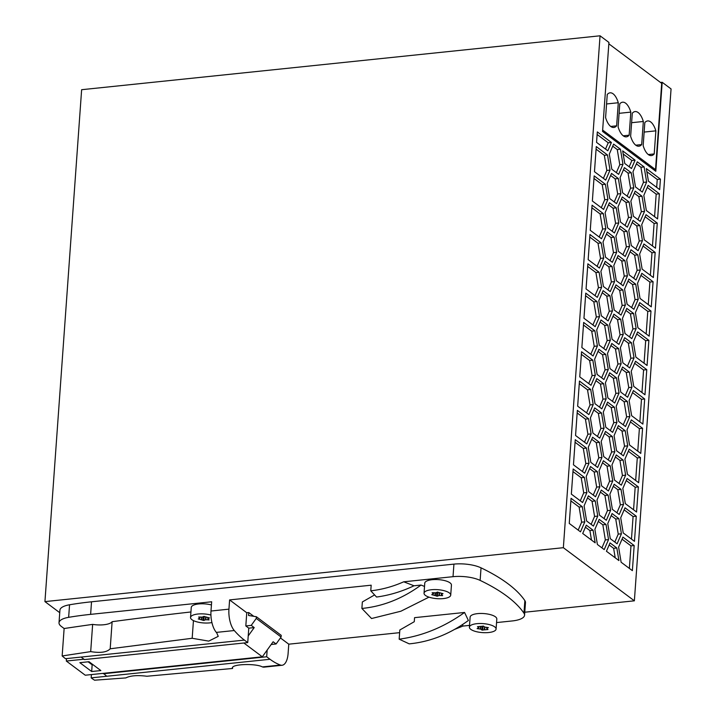 <?xml version="1.0" encoding="UTF-8"?>
<svg xmlns="http://www.w3.org/2000/svg" width="716" height="716" viewBox="0 0 716 716"><rect width="100%" height="100%" fill="white"/><g stroke="black" fill="none" stroke-linecap="round" stroke-linejoin="round"><path stroke-width="1.07" d="M563.358 547.695L600.053 35.8L608.931 42.441L602.55 131.422L655.802 171.267L662.184 82.286L671.062 88.927L634.367 600.822L563.358 547.695L44.938 601.61L59.741 612.681M496.555 622.58L512.191 620.951A22.294 7.518 -175.9 0 0 524.568 615.169L525.472 602.603A22.294 7.518 -175.9 0 0 524.864 600.626A222.953 75.153 -175.9 0 0 481.036 567.842A22.294 7.518 -175.9 0 0 453.926 564.118L91.523 601.798A178.365 60.126 -175.9 0 0 69.55 604.778A22.294 7.518 -175.9 0 0 59.92 610.193L59.016 622.75A22.294 7.518 -175.9 0 0 61.316 626.419L64.127 628.523L62.158 655.954A133.776 58.542 -95.9 0 0 65.532 658.693L81.087 657.073L84.434 659.579L247.736 642.601L244.389 640.095A133.776 58.542 -95.9 0 1 234.284 630.536A17.837 7.804 -95.9 0 1 228.941 609.155L210.996 611.025L211.659 601.78L90.628 614.364A178.365 60.126 -175.9 0 0 68.647 617.335A22.294 7.518 -175.9 0 0 59.016 622.75M524.783 612.216L634.367 600.822M44.938 601.61L81.633 89.706L600.053 35.8M651.274 306.851L653.082 281.728L641.831 273.315L637.517 283.321L640.032 298.438L651.274 306.851M657.583 218.917L659.382 193.794L648.141 185.381L643.818 195.387L646.342 210.504L657.583 218.917M648.428 181.184L659.678 189.606L660.429 179.134L646.333 168.591L648.428 181.184M649.179 336.162L650.978 311.039L639.737 302.626L635.414 312.632L637.929 327.749L649.179 336.162M642.574 428.284L631.333 419.871L627.01 429.877L629.525 444.994L640.775 453.407L642.574 428.284L639.379 428.615L630.447 421.93M638.368 486.907L627.127 478.494L622.813 488.5L625.328 503.617L636.569 512.029L638.368 486.907L635.182 487.238L626.24 480.552M641.724 224.699L644.239 239.815L655.48 248.228L657.279 223.106L646.038 214.693L641.724 224.699M634.17 545.529L622.929 537.116L618.606 547.122L621.121 562.239L632.371 570.652L634.17 545.529L630.975 545.861L622.043 539.175M647.076 365.473L648.875 340.351L637.634 331.938L633.32 341.944L635.835 357.06L647.076 365.473M634.466 541.341L636.273 516.218L625.023 507.805L620.709 517.811L623.224 532.928L634.466 541.341M633.732 386.371L644.973 394.785L646.772 369.662L635.531 361.249L631.217 371.255L633.732 386.371M639.621 254.01L642.136 269.127L653.377 277.54L655.176 252.417L643.935 244.004L639.621 254.01M618.919 560.583L616.816 547.991L610.032 542.907L606.434 551.248L618.919 560.583M584.695 473.222L589.017 463.216L586.493 448.091L575.252 439.687L573.453 464.809L584.695 473.222M588.158 259.631L599.408 268.044L603.722 258.037L601.207 242.921L589.966 234.508L588.158 259.631M591.112 433.905L588.597 418.779L577.356 410.375L575.557 435.498L586.798 443.911L591.112 433.905L587.925 434.236L585.411 419.12L577.168 412.953M601.619 287.349L599.104 272.232L587.863 263.819L586.064 288.942L597.305 297.355L601.619 287.349L598.433 287.68L595.918 272.563L587.675 266.397M571.35 494.121L582.591 502.534L586.914 492.527L584.399 477.402L573.158 468.998L571.35 494.121M581.562 351.753L579.754 376.876L591.004 385.289L595.318 375.282L592.803 360.166L581.562 351.753M603.606 209.421L607.92 199.415L605.405 184.298L594.164 175.885L592.365 201.008L603.606 209.421M590.261 230.319L601.503 238.732L605.826 228.726L603.311 213.61L592.06 205.197L590.261 230.319M581.857 347.564L593.099 355.977L597.421 345.971L594.898 330.855L583.656 322.442L581.857 347.564M596.267 146.574L594.468 171.697L605.709 180.11L610.023 170.104L607.508 154.987L596.267 146.574M607.821 150.799L611.41 142.466L597.314 131.914L596.562 142.386L607.821 150.799M599.516 316.66L597.001 301.543L585.76 293.13L583.961 318.253L595.202 326.666L599.516 316.66L596.33 316.991L593.815 301.875L585.572 295.708M584.811 521.839L582.296 506.713L571.055 498.309L569.256 523.432L580.497 531.845L584.811 521.839L581.625 522.17L579.11 507.053L570.867 500.887M577.66 406.187L588.901 414.6L593.215 404.594L590.7 389.468L579.459 381.064L577.66 406.187M593.09 530.234L586.306 525.159L582.708 533.492L595.184 542.835L593.09 530.234L589.894 530.565L585.411 527.209M595.247 500.967L588.409 495.848L584.095 505.854L586.61 520.98L593.439 526.09L597.762 516.084L595.247 500.967L592.051 501.298L587.523 497.906M597.341 471.656L590.512 466.537L586.198 476.543L588.713 491.668L595.542 496.779L599.856 486.773L597.341 471.656L594.155 471.987L589.626 468.595M599.444 442.345L592.615 437.225L588.292 447.231L590.816 462.357L597.645 467.467L601.959 457.461L599.444 442.345L596.258 442.676L591.729 439.284M601.547 413.034L594.719 407.914L590.396 417.92L592.911 433.046L599.748 438.156L604.062 428.15L601.547 413.034L598.352 413.365L593.824 409.973M603.651 383.722L596.813 378.603L592.499 388.609L595.014 403.735L601.843 408.845L606.166 398.839L603.651 383.722L600.456 384.053L595.927 380.661M605.745 354.411L598.916 349.292L594.602 359.298L597.117 374.423L603.946 379.534L608.269 369.528L605.745 354.411L602.559 354.742L598.03 351.35M607.848 325.1L601.019 319.98L596.697 329.986L599.22 345.112L606.049 350.222L610.363 340.216L607.848 325.1L604.662 325.431L600.133 322.039M609.951 295.789L603.123 290.669L598.8 300.675L601.315 315.801L608.153 320.911L612.466 310.905L609.951 295.789L606.756 296.12L602.228 292.728M612.055 266.477L605.217 261.358L600.903 271.364L603.418 286.49L610.247 291.6L614.57 281.594L612.055 266.477L608.86 266.808L604.331 263.416M614.149 237.166L607.32 232.047L603.006 242.053L605.521 257.178L612.35 262.289L616.673 252.283L614.149 237.166L610.963 237.497L606.434 234.105M616.252 207.855L609.423 202.735L605.101 212.742L607.624 227.867L614.453 232.977L618.767 222.971L616.252 207.855L613.066 208.186L608.537 204.794M618.356 178.544L611.527 173.424L607.204 183.43L609.719 198.556L616.557 203.666L620.87 193.66L618.356 178.544L615.16 178.875L610.632 175.483M620.459 149.232L613.621 144.113L609.307 154.119L611.822 169.244L618.651 174.355L622.974 164.349L620.459 149.232L617.264 149.563L612.735 146.171M608.546 539.587L606.031 524.47L599.194 519.36L594.88 529.366L597.395 544.482L604.223 549.593L608.546 539.587L605.351 539.918L602.836 524.801L598.308 521.418M612.082 513.56L607.759 523.566L610.283 538.683L617.111 543.793L621.425 533.787L618.91 518.67L612.082 513.56M610.641 510.275L608.126 495.159L601.297 490.048L596.983 500.054L599.498 515.171L606.327 520.281L610.641 510.275L607.454 510.606L604.939 495.49L600.411 492.107M614.176 484.249L609.862 494.255L612.377 509.371L619.215 514.482L623.529 504.476L621.014 489.359L614.176 484.249M612.744 480.964L610.229 465.848L603.4 460.737L599.077 470.743L601.592 485.86L608.43 490.97L612.744 480.964L609.558 481.295L607.043 466.179L602.514 462.796M616.279 454.937L611.965 464.944L614.48 480.06L621.309 485.171L625.632 475.164L623.117 460.048L616.279 454.937M614.847 451.653L612.332 436.536L605.494 431.426L601.18 441.432L603.695 456.548L610.533 461.659L614.847 451.653L611.652 451.984L609.137 436.867L604.608 433.484M618.382 425.626L614.068 435.632L616.583 450.749L623.412 455.859L627.726 445.853L625.211 430.737L618.382 425.626M616.95 422.342L614.435 407.225L607.598 402.115L603.284 412.121L605.799 427.237L612.628 432.348L616.95 422.342L613.755 422.673L611.24 407.556L606.712 404.173M620.486 396.315L616.163 406.321L618.687 421.438L625.515 426.548L629.829 416.542L627.314 401.425L620.486 396.315M619.045 393.03L616.53 377.914L609.701 372.803L605.387 382.809L607.902 397.926L614.731 403.036L619.045 393.03L615.858 393.37L613.343 378.245L608.815 374.862M622.589 367.004L618.266 377.01L620.781 392.126L627.619 397.237L631.933 387.231L629.418 372.114L622.589 367.004M621.148 363.719L618.633 348.603L611.804 343.492L607.481 353.498L609.996 368.615L616.834 373.725L621.148 363.719L617.962 364.059L615.447 348.934L610.918 345.551M624.683 337.692L620.369 347.699L622.884 362.815L629.713 367.926L634.036 357.919L631.521 342.803L624.683 337.692M623.251 334.408L620.736 319.291L613.898 314.181L609.585 324.187L612.099 339.303L618.937 344.414L623.251 334.408L620.056 334.748L617.541 319.622L613.012 316.239M626.786 308.381L622.472 318.387L624.987 333.504L631.816 338.614L636.139 328.608L633.615 313.492L626.786 308.381M625.354 305.097L622.839 289.98L616.002 284.87L611.688 294.876L614.203 309.992L621.032 315.103L625.354 305.097L622.159 305.437L619.644 290.311L615.116 286.928M628.89 279.07L624.567 289.076L627.091 304.193L633.92 309.303L638.233 299.297L635.718 284.18L628.89 279.07M627.449 275.785L624.934 260.669L618.105 255.558L613.791 265.564L616.306 280.681L623.135 285.791L627.449 275.785L624.263 276.125L621.748 261L617.219 257.617M630.993 249.759L626.67 259.765L629.185 274.881L636.023 279.992L640.337 269.986L637.822 254.869L630.993 249.759M629.552 246.474L627.037 231.358L620.208 226.247L615.885 236.253L618.4 251.37L625.238 256.48L629.552 246.474L626.366 246.814L623.851 231.689L619.322 228.306M633.087 220.447L628.773 230.454L631.288 245.57L638.117 250.681L642.44 240.674L639.925 225.558L633.087 220.447M631.655 217.163L629.14 202.046L622.302 196.936L617.989 206.942L620.503 222.058L627.341 227.169L631.655 217.163L628.46 217.503L625.945 202.377L621.416 198.994M635.19 191.136L630.877 201.142L633.392 216.259L640.22 221.369L644.543 211.363L642.019 196.247L635.19 191.136M633.758 187.852L631.243 172.735L624.406 167.625L620.092 177.631L622.607 192.747L629.436 197.858L633.758 187.852L630.563 188.192L628.048 173.066L623.52 169.683M637.294 161.825L632.971 171.831L635.495 186.948L642.324 192.058L646.638 182.052L644.123 166.935L637.294 161.825M635.083 160.169L622.669 150.879L624.764 163.481L631.485 168.511L635.083 160.169L631.897 160.5L623.18 153.985M631.628 415.683L642.87 424.096L644.677 398.973L633.427 390.56L629.113 400.566L631.628 415.683M624.916 459.189L627.431 474.305L638.672 482.718L640.471 457.596L629.23 449.183L624.916 459.189M653.851 169.799L655.525 169.629L661.709 83.369L608.833 43.81M660.492 82.456L662.184 82.286M203.881 620.486L198.251 618.955L199.97 618.105L198.627 617.022L202.315 617.102L203.881 616.404L209.511 617.935L207.792 618.785L209.144 619.868L205.447 619.788L203.881 620.486L204.176 616.36M232.61 667.625L232.548 668.476L146.887 676.244C137.427 675.054 130.41 675.609 125.837 677.918L94.575 680.2A133.776 58.542 -95.9 0 1 91.174 677.873L91.406 674.579M524.568 615.169A22.294 7.518 -175.9 0 0 523.96 613.191A222.953 75.153 -175.9 0 0 480.132 580.399A22.294 7.518 -175.9 0 0 453.022 576.684L403.726 581.804C392.896 586.592 381.914 589.59 370.772 590.816L376.562 597.037C389.271 595.327 401.757 591.577 414.009 585.778L403.726 581.804M370.772 590.816L371.174 585.196L229.603 599.91L228.941 609.155M253.813 616.324L248.756 612.547L246.76 612.753L245.821 625.945L251.244 625.372L254.207 627.592L248.774 628.156L245.821 625.945M246.76 612.753L229.603 599.91M254.207 627.592L248.219 635.915L247.736 642.601M248.219 635.915L248.774 628.156M243.87 643.004L262.316 656.805L273.136 641.76L276.099 643.97L281.102 637.007L281.227 635.334L256.373 616.736L256.256 618.418L281.102 637.007M256.256 618.418L251.244 625.372M248.756 612.547L248.55 615.474L256.373 616.736M276.099 643.97L271.176 644.481M399.635 632.658L288.772 644.185L288.109 653.431A17.837 7.804 -95.9 0 1 282.068 665.262A17.837 7.804 -95.9 0 1 280.404 665.039A133.776 58.542 -95.9 0 1 270.03 659.275L266.674 656.769L267.158 650.083M288.772 644.185L280.43 637.938M469.526 625.39L462.894 626.079L454.553 629.409M464.568 612.457L414.564 617.657L414.269 621.703L399.823 629.99L399.17 639.182C422.225 636.077 444.027 627.162 464.568 612.457L468.38 620.468C449.854 634.045 430.128 641.84 409.221 643.863L399.17 639.182M462.554 624.522L462.894 626.079M282.068 665.262L264.123 667.133A17.837 7.804 -95.9 0 1 262.459 666.909A133.776 58.542 -95.9 0 1 262.065 666.766C255.523 663.293 229.979 663.938 232.548 668.476L232.476 668.055M270.03 659.275L91.174 677.873M262.316 656.805L85.258 675.215L66.319 661.047L83.951 659.212M106.72 676.253L103.399 673.326M103.373 673.747L266.674 656.769M89.017 661.718L100.849 670.57L91.675 671.519L79.843 662.667L89.017 661.718M66.498 658.586L66.319 661.047M93.044 664.734L92.158 664.824L88.122 661.808M90.144 663.32L90.493 662.828M91.675 671.519L92.158 664.824M414.009 585.778L421.044 585.053C402.517 598.63 382.8 606.425 361.884 608.448L362.35 601.95L374.549 594.96M424.525 586.431L421.044 585.053M450.722 595.121L451.447 585.07A13.38 4.511 -175.9 0 0 432.187 579.692A13.38 4.511 -175.9 0 0 424.758 583.155L424.042 593.206A13.38 4.511 -175.9 0 0 443.302 598.594A13.38 4.511 -175.9 0 0 450.722 595.121A13.38 4.511 -175.9 0 0 431.462 589.742A13.38 4.511 -175.9 0 0 424.042 593.206M496.09 629.06L496.806 619.009A13.38 4.511 -175.9 0 0 477.545 613.63A13.38 4.511 -175.9 0 0 470.126 617.102L469.401 627.153A13.38 4.511 4.1 0 1 476.829 623.681A13.38 4.511 4.1 0 1 496.09 629.06A13.38 4.511 4.1 0 1 488.661 632.532A13.38 4.511 4.1 0 1 469.401 627.153M433.395 593.904L432.124 592.741L435.82 592.821L437.387 592.132L443.007 593.662L441.298 594.504L442.64 595.587L438.944 595.506L437.378 596.204L431.757 594.674L433.395 593.904M486.728 628.371L487.999 629.525L481.975 630.08L480.722 629.14L477.116 628.612L478.834 627.762L477.491 626.679L483.515 626.133L484.768 627.073L488.375 627.601L486.728 628.371L486.808 627.323L486.71 628.38M361.884 608.448L371.55 618.526L400.888 611.222L428.982 597.144M190.939 611.965A1790.304 603.507 -175.9 0 0 112.126 621.703A15.609 5.263 -175.9 0 1 92.641 624.388A1790.304 603.507 -175.9 0 0 64.127 628.523M211.435 604.948A13.38 4.511 -175.9 0 0 198.69 603.964A13.38 4.511 -175.9 0 0 191.261 607.437L190.537 617.487A13.38 4.511 -175.9 0 0 209.797 622.875A13.38 4.511 -175.9 0 0 211.927 622.562M193.445 620.593L192.174 638.278L208.732 641.115L218.246 636.354L216.706 632.828A133.776 58.542 -95.9 0 1 216.339 632.398A17.837 7.804 -95.9 0 1 210.996 611.025M192.174 638.278L110.192 648.785C106.97 652.267 100.464 653.207 90.69 651.614L62.158 655.954M112.126 621.703L110.192 648.785M92.641 624.388L90.69 651.614M210.934 615.053A13.38 4.511 -175.9 0 0 197.965 614.015A13.38 4.511 -175.9 0 0 190.537 617.487M639.871 421.849L641.482 399.304L632.541 392.619M644.677 398.973L641.482 399.304M616.906 512.763L620.342 504.807L617.818 489.69L613.29 486.307M623.529 504.476L620.342 504.807M621.014 489.359L617.818 489.69M620.835 284.073L624.263 276.125M624.934 260.669L621.748 261M618.731 313.384L622.159 305.437M622.839 289.98L619.644 290.311M656.679 187.359L657.243 179.465L646.852 171.697M660.429 179.134L657.243 179.465M614.525 372.007L617.962 364.059M618.633 348.603L615.447 348.934M637.768 451.161L639.379 428.615M612.153 231.25L615.581 223.303L613.066 208.186M618.767 222.971L615.581 223.303M597.099 266.316L600.527 258.369L598.012 243.252L589.778 237.085M603.722 258.037L600.527 258.369M601.207 242.921L598.012 243.252M614.811 542.075L618.239 534.118L615.724 519.002L611.196 515.618M621.425 533.787L618.239 534.118M618.91 518.67L615.724 519.002M635.817 248.962L639.245 241.006L636.73 225.889L632.201 222.506M639.925 225.558L636.73 225.889M642.44 240.674L639.245 241.006M580.291 500.806L583.719 492.859L581.204 477.742L572.97 471.575M586.914 492.527L583.719 492.859M584.399 477.402L581.204 477.742M641.966 392.538L643.586 369.993L634.644 363.307M646.772 369.662L643.586 369.993M588.695 383.561L592.123 375.614L589.608 360.497L581.374 354.33M595.318 375.282L592.123 375.614M592.803 360.166L589.608 360.497M619.009 483.452L622.437 475.496L619.922 460.379L615.393 456.996M623.117 460.048L619.922 460.379M625.632 475.164L622.437 475.496M629.516 336.896L632.944 328.939L630.429 313.823L625.9 310.44M633.615 313.492L630.429 313.823M636.139 328.608L632.944 328.939M599.202 237.005L602.63 229.057L600.115 213.941L591.881 207.774M605.826 228.726L602.63 229.057M603.311 213.61L600.115 213.941M614.247 201.939L617.684 193.991L615.16 178.875M620.87 193.66L617.684 193.991M631.467 539.094L633.078 516.549L624.137 509.864M636.273 516.218L633.078 516.549M591.139 524.363L594.566 516.415L592.051 501.298M597.762 516.084L594.566 516.415M627.413 366.207L630.841 358.251L628.326 343.134L623.797 339.751M631.521 342.803L628.326 343.134M634.036 357.919L630.841 358.251M595.345 465.74L598.773 457.793L596.258 442.676M601.959 457.461L598.773 457.793M605.512 149.08L608.224 142.797L597.135 134.501M611.41 142.466L608.224 142.797M599.543 407.118L602.97 399.17L600.456 384.053M606.166 398.839L602.97 399.17M625.032 225.451L628.46 217.503M629.14 202.046L625.945 202.377M648.275 304.604L649.886 282.059L640.945 275.374M653.082 281.728L649.886 282.059M578.188 530.117L581.625 522.17M582.296 506.713L579.11 507.053M652.473 245.982L654.093 223.437L645.152 216.751M657.279 223.106L654.093 223.437M605.843 319.184L609.28 311.236L606.756 296.12M612.466 310.905L609.28 311.236M586.592 412.872L590.029 404.925L587.514 389.808L579.271 383.642M593.215 404.594L590.029 404.925M590.7 389.468L587.514 389.808M633.714 278.273L637.15 270.317L634.627 255.2L630.098 251.817M637.822 254.869L634.627 255.2M640.337 269.986L637.15 270.317M635.665 480.472L637.285 457.927L628.344 451.241M640.471 457.596L637.285 457.927M592.902 324.939L596.33 316.991M597.001 301.543L593.815 301.875M610.05 260.561L613.478 252.614L610.963 237.497M616.673 252.283L613.478 252.614M607.947 289.873L611.375 281.925L608.86 266.808M614.57 281.594L611.375 281.925M603.4 178.382L606.837 170.435L604.322 155.318L596.079 149.152M610.023 170.104L606.837 170.435M607.508 154.987L604.322 155.318M631.619 307.585L635.047 299.628L632.532 284.512L628.004 281.128M635.718 284.18L632.532 284.512M638.233 299.297L635.047 299.628M590.798 354.25L594.226 346.302L591.711 331.186L583.477 325.019M597.421 345.971L594.226 346.302M594.898 330.855L591.711 331.186M603.749 348.495L607.177 340.548L604.662 325.431M610.363 340.216L607.177 340.548M593.242 495.051L596.67 487.104L594.155 471.987M599.856 486.773L596.67 487.104M623.215 424.83L626.643 416.873L624.128 401.757L619.6 398.373M629.829 416.542L626.643 416.873M627.314 401.425L624.128 401.757M629.185 166.783L631.897 160.5M615.205 557.809L613.63 548.322L609.146 544.966M616.816 547.991L613.63 548.322M616.628 342.695L620.056 334.748M620.736 319.291L617.541 319.622M616.351 172.628L619.779 164.68L617.264 149.563M622.974 164.349L619.779 164.68M650.37 275.293L651.99 252.748L643.049 246.062M655.176 252.417L651.99 252.748M601.306 207.694L604.734 199.746L602.219 184.63L593.976 178.463M605.405 184.298L602.219 184.63M607.92 199.415L604.734 199.746M633.562 509.783L635.182 487.238M597.439 436.429L600.876 428.481L598.352 413.365M604.062 428.15L600.876 428.481M594.996 295.627L598.433 287.68M599.104 272.232L595.918 272.563M640.023 190.34L643.451 182.383L640.936 167.267L636.408 163.883M644.123 166.935L640.936 167.267M646.638 182.052L643.451 182.383M604.027 518.563L607.454 510.606M608.126 495.159L604.939 495.49M610.327 430.629L613.755 422.673M614.435 407.225L611.24 407.556M584.498 442.184L587.925 434.236M588.597 418.779L585.411 419.12M644.069 363.227L645.689 340.682L636.748 333.996M648.875 340.351L645.689 340.682M629.364 568.406L630.975 545.861M625.31 395.518L628.746 387.562L626.223 372.445L621.694 369.062M629.418 372.114L626.223 372.445M631.933 387.231L628.746 387.562M582.394 471.495L585.822 463.547L583.307 448.431L575.073 442.264M586.493 448.091L583.307 448.431M589.017 463.216L585.822 463.547M646.172 333.916L647.783 311.37L638.851 304.685M650.978 311.039L647.783 311.37M612.431 401.318L615.858 393.37M616.53 377.914L613.343 378.245M654.576 216.671L656.187 194.126L647.255 187.44M659.382 193.794L656.187 194.126M637.92 219.651L641.348 211.694L638.833 196.578L634.304 193.195M642.019 196.247L638.833 196.578M644.543 211.363L641.348 211.694M622.929 254.762L626.366 246.814M627.037 231.358L623.851 231.689M591.479 540.061L589.894 530.565M608.224 459.94L611.652 451.984M612.332 436.536L609.137 436.867M606.121 489.252L609.558 481.295M610.229 465.848L607.043 466.179M621.112 454.141L624.54 446.184L622.025 431.068L617.496 427.685M625.211 430.737L622.025 431.068M627.726 445.853L624.54 446.184M601.646 377.806L605.074 369.859L602.559 354.742M608.269 369.528L605.074 369.859M601.923 547.874L605.351 539.918M606.031 524.47L602.836 524.801M627.135 196.139L630.563 188.192M631.243 172.735L628.048 173.066M655.865 130.849A17.837 7.804 -95.9 0 0 647.64 120.941A17.837 7.804 -95.9 0 0 644.821 122.588L643.165 145.67A17.837 7.804 -95.9 0 0 651.39 155.587A17.837 7.804 -95.9 0 0 654.209 153.94L655.865 130.849L644.14 132.075M618.293 102.737A17.837 7.804 -95.9 0 0 610.068 92.829A17.837 7.804 -95.9 0 0 607.249 94.476L605.593 117.567A17.837 7.804 -95.9 0 0 613.818 127.475A17.837 7.804 -95.9 0 0 616.637 125.828L618.293 102.737L606.568 103.963M630.814 112.108A17.837 7.804 -95.9 0 0 622.589 102.2A17.837 7.804 -95.9 0 0 619.77 103.847L618.114 126.938A17.837 7.804 -95.9 0 0 626.339 136.846A17.837 7.804 -95.9 0 0 629.158 135.199L630.814 112.108L619.089 113.334M643.335 121.478A17.837 7.804 -95.9 0 0 635.11 111.571A17.837 7.804 -95.9 0 0 632.291 113.218L630.635 136.3A17.837 7.804 -95.9 0 0 638.86 146.216A17.837 7.804 -95.9 0 0 641.688 144.569L643.335 121.478L631.61 122.704M655.525 169.629L602.648 130.07M616.637 125.828L610.712 126.446M629.158 135.199L623.242 135.816M641.688 144.569L635.763 145.187M654.209 153.94L648.293 154.558M203.389 616.628L203.111 620.414M206.011 617.461L205.85 619.743M208.705 619.501L208.669 619.984M202.028 617.147L201.858 619.483M201.652 617.12L201.491 619.376M205.635 617.21L205.447 619.788M453.926 564.118L453.022 576.684M91.523 601.798L90.628 614.364M481.036 567.842L480.132 580.399M524.864 600.626L523.96 613.191M280.404 665.039L262.459 666.909M244.389 640.095L81.087 657.073M433.502 592.705L433.422 593.752M435.149 592.839L434.988 595.094M435.525 592.875L435.355 595.202M436.885 592.347L436.608 596.142M437.673 592.078L437.378 596.204M439.132 592.929L438.944 595.506M439.508 593.179L439.347 595.461M442.202 595.22L442.166 595.703M441.423 593.376L441.351 594.441M441.441 593.376L441.369 594.432M478.861 626.643L478.789 627.69M480.517 626.786L480.355 629.033M480.892 626.813L480.722 629.14M482.244 626.294L481.975 630.08M483.04 626.026L482.745 630.143M484.499 626.867L484.311 629.445M484.875 627.127L484.705 629.409M487.56 629.158L487.524 629.641M69.55 604.778L68.647 617.335M234.284 630.536L216.339 632.398M207.926 617.657L207.855 618.722L207.944 617.657M199.997 616.977L199.925 618.033M433.547 592.705L433.466 593.824M441.378 593.376L441.298 594.504M486.737 627.314L486.656 628.442M478.915 626.643L478.834 627.762M207.882 617.657L207.792 618.785M200.05 616.986L199.97 618.105"/></g></svg>
